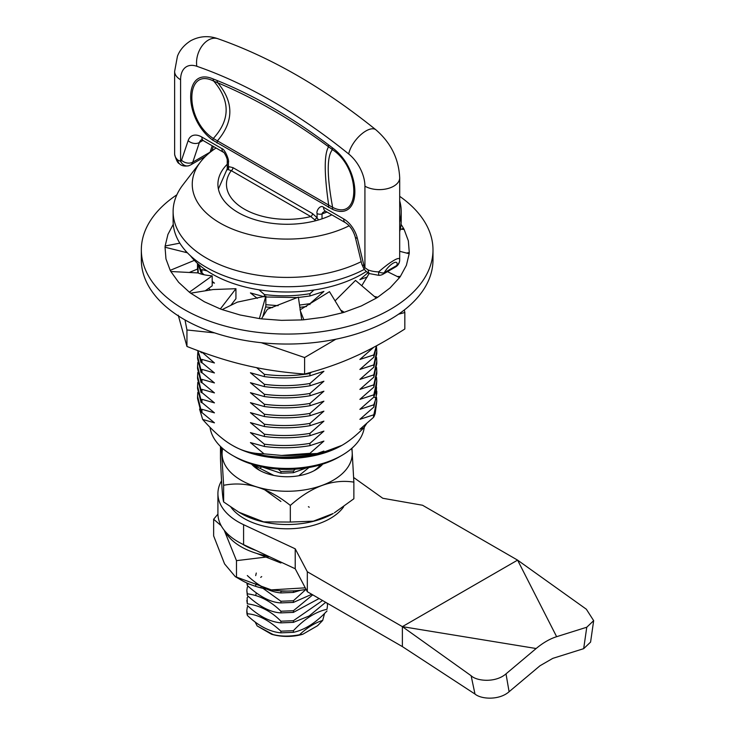 <?xml version="1.0" encoding="UTF-8"?>
<svg xmlns="http://www.w3.org/2000/svg" width="735" height="735" viewBox="0 0 735 735"><rect width="100%" height="100%" fill="white"/><g stroke="black" fill="none" stroke-linecap="round" stroke-linejoin="round"><path stroke-width="1.1" d="M349.162 225.783A94.907 54.794 180 0 1 220.05 223.045A94.907 54.794 180 0 1 200.398 162.086A94.907 54.794 180 0 1 216.062 148.001M331.843 214.84A69.246 39.984 180 0 1 257.994 220.555A69.246 39.984 180 0 1 217.918 184.301A69.246 39.984 180 0 1 227.244 164.254M361.207 261.66A114.054 65.847 180 0 1 239.389 271.362A114.054 65.847 180 0 1 173.111 211.57A114.054 65.847 180 0 1 182.896 184.88L200.398 162.086M399.693 200.866A114.054 65.847 180 0 1 401.218 211.57A114.054 65.847 180 0 1 399.693 222.273M364.33 427.136A77.395 44.679 180 0 1 341.885 455.36L339.01 457.023A73.316 42.327 180 0 1 235.319 457.023L232.435 455.36A77.395 44.679 180 0 1 210.017 427.338M341.885 455.36A77.395 44.679 180 0 1 232.435 455.36M366.627 423.599L363.834 427.816C356.098 435.589 348.785 441.441 341.885 445.382L341.885 445.382A77.395 44.679 180 0 1 232.435 445.382L232.435 445.382C223.495 440.366 213.563 431.721 202.658 419.437L199.571 409.11M341.885 445.382L321.737 452.87C300.009 458.465 278.216 458.842 256.35 454C275.689 458.263 295.966 458.098 317.18 453.504L309.94 453.844A89.615 51.735 180 0 1 281.624 455.443L264.03 453.844C252.335 453.798 241.806 450.978 232.435 445.382M214.455 422.836L202.658 419.437M309.94 304.584L309.94 303.674L323.905 291.437L309.94 295.985L309.94 293.688C294.753 296.223 279.566 296.499 264.38 294.514L258.94 289.792M264.38 294.514L264.38 296.499M264.38 296.802L250.424 292.925L257.287 298.373M263.626 313.799L264.251 314.35M256.607 367.665L264.38 374.335L264.38 376.623L250.424 372.746L264.38 384.313L264.38 386.601L250.424 382.724L264.38 394.291L264.38 396.578L250.424 392.701L264.38 404.268L264.38 406.556L250.424 402.679L264.38 414.237L264.38 416.534L250.424 412.657L264.38 424.224L264.38 426.511L250.424 422.634L264.38 434.201L264.38 436.489L250.415 432.603L264.38 444.179L264.38 446.467L250.424 442.589L264.03 453.844M214.455 422.827L201.95 412.555L201.95 409.303L214.445 412.849L201.95 402.569L201.95 399.316L214.455 402.872L201.95 392.6L201.95 389.339L214.455 392.894L201.95 382.623L201.95 379.361L214.445 382.917L201.95 372.645L201.95 369.383L214.445 372.939L201.95 362.667L201.95 359.406L214.455 362.961L201.95 352.138M205.699 290.481L206.314 290.647M210.43 289.985L208.538 288.451M212.195 282.396L214.455 283.14L212.195 281.404M204.137 274.771L201.95 272.869L201.95 269.607L207.141 270.912M264.38 446.467C279.585 448.46 294.772 448.194 309.94 445.649L323.896 441.101L309.94 453.339L281.624 455.443M309.94 453.844L309.94 453.339M317.18 453.504L323.905 451.069A176.602 101.963 120 0 0 321.728 452.87M367.941 272.777L359.874 279.64L367.243 277.003M373.83 347.205L359.874 359.461L373.83 354.904L373.83 357.201L359.874 369.439L373.83 364.882L373.83 367.178L359.874 379.416L373.83 374.859L373.83 377.156L359.874 389.394L373.83 384.837L373.83 387.134L359.874 399.371L373.83 394.814L373.83 397.111L359.865 409.349L373.83 404.792L373.83 407.089L359.874 419.327L373.83 414.779L373.343 417.526L359.874 429.304L363.834 427.816M309.94 445.649L309.94 443.361L323.905 431.123L309.94 435.671L309.94 433.384L323.905 421.146L309.94 425.703L309.94 423.406L323.896 411.168L309.94 415.725L309.94 413.428L323.896 401.191L309.94 405.738L309.94 403.451L323.905 391.213L309.94 395.77L309.94 393.473L323.905 381.235L309.94 385.792L309.94 383.495L323.905 371.258L309.94 375.815L309.94 373.518L311.328 372.222M309.94 293.688L313.928 290.022M399.693 231.589A114.054 65.847 0 0 0 401.218 220.886L401.218 211.57M173.111 211.57L173.111 220.886A114.054 65.847 0 0 0 241.255 281.165A114.054 65.847 0 0 0 364.257 269.414M201.95 409.303L201.124 410.249L197.55 396.22L197.55 398.517L201.124 412.537L201.95 412.555M197.55 396.22L197.807 392.38M201.95 399.316L201.124 400.263L197.55 386.233L197.55 388.539L201.124 402.56L201.95 402.569M197.55 386.233L197.807 382.402M201.95 389.339L201.124 390.285L197.55 376.274L197.55 378.562L201.124 392.582L201.95 392.6M197.55 376.274L197.807 372.424M201.95 379.361L201.124 380.307L197.55 366.296L197.55 368.584L201.124 382.604L201.95 382.623M197.55 366.296L197.807 362.447M197.55 358.616L201.124 372.627L201.95 372.645M201.95 369.383L201.124 370.33L197.55 356.31L197.807 352.469M197.614 350.549L201.124 362.649L201.95 362.667M201.95 359.406L201.124 360.352L197.88 350.65M200.609 351.652L201.124 352.671L201.95 352.69M197.55 266.511L197.853 272.924M198.312 273.071L197.697 263.589M198 263.856L201.124 272.85L201.95 272.869M201.95 269.607L201.124 270.553L198.671 264.453M201.124 272.85L201.124 270.553M201.124 352.671L201.124 351.835M201.124 362.649L201.124 360.352M201.124 372.627L201.124 370.33M201.124 382.604L201.124 380.307M201.124 392.582L201.124 390.285M201.124 402.56L201.124 400.263M201.124 412.537L201.124 410.249M309.94 443.361C294.753 445.897 279.566 446.173 264.38 444.179M264.38 436.489C279.566 438.483 294.753 438.207 309.94 435.671M309.94 433.384C294.772 435.919 279.576 436.186 264.38 434.201M264.38 426.511C279.576 428.505 294.772 428.239 309.94 425.703M309.94 423.406C294.744 425.942 279.557 426.217 264.38 424.224M264.38 416.534C279.557 418.527 294.744 418.261 309.94 415.725M309.94 413.428C294.744 415.964 279.557 416.231 264.38 414.237M264.38 406.556C279.557 408.55 294.744 408.283 309.94 405.738M309.94 403.451C294.753 405.986 279.566 406.262 264.38 404.268M264.38 396.578C279.566 398.572 294.753 398.306 309.94 395.77M309.94 393.473C294.772 396.009 279.576 396.275 264.38 394.291M264.38 386.601C279.576 388.594 294.772 388.328 309.94 385.792M309.94 383.495C294.744 386.031 279.557 386.307 264.38 384.313M264.38 376.623C279.557 378.617 294.744 378.35 309.94 375.815M309.94 373.518C294.744 376.054 279.557 376.32 264.38 374.335M265.601 306.936L272.501 307.634M299.862 307.322L306.513 306.504M309.94 303.674L299.531 305.062M278.161 305.677L265.859 304.676M265.859 296.995L297.381 297.574M298.401 297.491L309.94 295.985M373.83 416.956A89.615 51.735 180 0 0 375.19 413.493L376.779 401.218L373.83 414.779M376.54 397.369L376.779 401.209M373.83 407.089L376.779 393.519M376.54 387.391L376.026 398.113L373.83 404.792M373.83 397.111L376.026 390.423L376.779 381.254M376.54 377.413L376.779 381.263L373.83 394.814M373.83 387.134L376.779 373.582L376.779 371.276L373.83 384.837M376.54 367.436L376.779 371.276M373.83 377.156L376.779 363.586L376.779 361.298L373.83 374.859M376.54 357.458L376.779 361.289M373.83 367.178L376.779 353.608L376.779 351.321L373.83 364.882M376.54 347.48L376.779 351.33M373.83 357.201L376.706 345.661M376.458 345.799L373.83 354.904M223.615 152.365L223.587 152.338A8.149 4.704 -60 0 1 221.933 148.635C225.002 149.168 229.495 160.735 228.438 162.361L228.438 166.551L232.986 167.653A2.444 1.415 -60 0 1 231.259 170.649L227.969 169.537A2.444 1.948 80.3 0 0 228.438 166.551L227.244 168.719M315.784 220.702L310.804 216.568A2.444 1.415 120 0 0 312.531 213.582L317.079 217.735L317.079 213.545C316.022 210.697 320.524 204.312 323.584 207.325L343.677 218.92A20.369 11.76 -120 0 1 357.366 238.315A8.149 3.023 166.4 0 1 355.216 236.909L361.813 264.177A8.149 3.023 -13.6 0 0 363.972 265.592L357.366 238.315M213.113 78.939A379.977 219.379 60 0 1 217.027 80.473C254.31 95.532 291.464 116.984 328.49 144.823A381.18 220.077 60 0 1 332.404 147.808C362.41 169.721 362.199 222.347 332.679 209.401L212.838 140.21C183.327 119.07 183.144 65.985 213.113 78.939A8.149 5.421 110.9 0 0 213.784 81.153A828.878 599.301 83.3 0 1 217.735 82.798C255.036 98.416 291.979 119.741 328.563 146.779A828.878 632.835 80.3 0 1 332.422 149.646C360.573 167.727 361.197 221.979 332.633 207.371L213.306 138.474C184.384 119.906 184.843 66.251 213.784 81.153C230.422 100.851 230.257 119.952 213.306 138.474A8.149 3.859 -52.4 0 0 212.838 140.21M332.404 147.808A8.149 3.859 127.7 0 0 332.422 149.646C326.772 156.481 326.845 175.72 332.633 207.371A8.149 5.411 -69 0 0 332.679 209.401M328.462 207.408A8.149 4.787 -60.9 0 1 328.701 205.194C324.144 173.708 324.098 154.24 328.563 146.779A8.149 3.932 127 0 1 328.49 144.823M217.055 143.095A8.149 4.621 -59.1 0 1 217.367 140.918C233.877 121.597 233.996 102.22 217.735 82.798A8.149 5.365 111.8 0 1 217.027 80.473M327.002 212.048A68.842 39.745 180 0 1 322.031 213.913L322.674 212.617L325.274 211.055A8.149 4.704 -60 0 1 323.584 207.325M318.448 219.958L317.079 217.735L314.773 219.646M226.784 170.015L227.969 169.537M363.926 268.946C366.802 272.152 368.75 273.723 369.788 273.659L369.788 273.659A8.149 3.629 110.6 0 1 368.207 269.975L364.927 267.733A8.149 0.781 146.1 0 0 363.926 268.946L361.813 264.177M368.207 269.975A20.369 11.76 0 0 0 378.617 271.877C384.478 266.814 389.118 263.259 392.545 261.219C397.267 258.224 399.647 257.728 399.684 259.712L399.693 177.861A20.369 11.76 180 0 1 387.125 188.73A20.369 11.76 180 0 1 364.927 186.175A28.518 16.464 60 0 0 348.702 153.973A549.899 317.492 60 0 0 196.815 66.279A28.518 16.464 60 0 0 180.589 79.747L180.589 161.305L177.925 160.12A20.369 11.76 0 0 1 174.636 154.111L174.627 71.433L177.438 56.246C178.384 53.82 181.251 46.682 190.861 40.655C199.552 36.088 208.565 35.445 217.9 38.725A20.369 13.827 109.2 0 0 202.391 45.478A20.369 13.827 109.2 0 0 196.815 66.279M369.788 273.659L378.736 275.322L378.617 271.877A8.149 4.235 34.2 0 0 384.249 272.74C389.1 264.058 398.829 258.435 396.891 265.436A8.149 7.313 2.2 0 0 399.684 260.208A8.149 8.149 0 0 1 395.614 266.934A8.149 4.704 -120 0 0 396.891 265.436L384.249 272.74A8.149 4.704 60 0 1 382.981 274.238L395.614 266.934M221.933 148.635L201.849 137.041A20.369 11.76 -120 0 0 188.151 140.624L181.545 160.267A4.07 2.352 60 0 1 180.589 161.305A8.149 6.606 71.6 0 0 188.913 165.706A8.149 6.606 71.6 0 0 188.923 165.706L190.677 164.916A12.219 7.056 60 0 0 192.79 162.159L210.072 152.182L212.222 145.778M174.627 153.137L174.636 154.084A8.149 0.937 -1 0 0 174.636 154.084A8.149 0.937 -1 0 0 174.636 154.111A8.149 6.652 176.5 0 0 174.645 154.442C176.216 160.193 177.787 163.262 179.349 163.648A8.149 5.577 -48.5 0 1 177.925 160.12M306.32 467.947L293.403 472.706L293.403 471.043L295.286 469.16M293.403 471.043L280.917 471.539L278.207 469.105M327.002 610.95C315.986 622.729 304.786 629.858 293.403 632.339L293.403 630.694C304.492 618.861 315.692 611.731 327.002 609.297L327.488 605.447L327.002 609.297M325.669 602.314L309.141 615.985L293.403 622.361L293.403 620.707L322.564 600.513M319.1 598.52L293.403 612.393L293.403 610.73L312.733 594.845M311.796 594.303L293.403 602.415L293.403 600.752L305.907 589.452M300.79 590.205L293.403 592.438L293.403 590.866M298.833 475.738L308.957 467.506M322.683 620.441L317.584 625.705L302.829 634.231L299.531 634.746C307.221 627.571 314.938 622.802 322.683 620.441L324.594 613.348M248.191 596.296L247.135 597.803L247.318 603.812C260.034 605.539 271.233 611.336 280.917 621.204L280.917 622.867L293.403 622.361M248.191 586.319L247.318 587.118L246.831 590.471L247.318 593.834C259.354 595.24 270.553 601.037 280.917 611.226L280.917 612.889L293.403 612.393M248.2 606.274L247.318 607.073L246.831 610.436L247.318 613.789C257.728 614.386 268.927 620.184 280.917 631.181L280.917 632.844L293.403 632.339M280.917 471.539L280.917 473.202L293.403 472.706M293.403 600.752L280.917 601.248L280.917 602.911L293.403 602.415M293.403 610.73L280.917 611.226M293.403 620.707L280.917 621.204M325.486 602.489L327.332 603.279L327.488 605.447M299.531 634.746C289.691 636.611 280.871 636.547 273.089 634.535L271.5 634.231A34.214 19.753 0 0 0 302.829 634.231M260.695 467.598L261.706 466.844M280.917 473.202L261.559 466.753M280.917 501.472L263.02 488.582M273.769 475.407L254.485 465.521M308.388 506.7L309.242 507.224M256.763 553.427L280.917 563.001M255.688 575.615L256.285 573.043M255.688 585.584L256.285 583.02M260.704 577.352L261.706 576.598M255.688 595.561L256.285 592.998M260.704 587.329L261.706 586.576M246.831 590.471L247.318 595.497C259.345 606.605 270.544 612.402 280.917 612.889M246.859 582.974L247.318 585.519C259.657 596.719 270.857 602.516 280.917 602.911M247.318 575.542C258.61 586.144 269.8 591.941 280.917 592.934L293.403 592.438M255.164 622.086L257.167 625.944L271.5 634.231M293.403 630.694L280.917 631.181M273.089 634.535L257.176 625.963M246.831 610.436L246.831 611.676A40.324 23.281 180 0 0 247.318 615.278L247.833 615.921C259.042 626.266 270.067 631.907 280.917 632.844M246.831 600.449L247.318 603.812M280.917 622.867C269.828 621.883 258.628 616.077 247.318 605.465M247.318 615.278L247.318 613.789M292.144 590.931L280.917 591.271L280.917 592.934M280.917 591.271L280.448 590.839M280.917 601.248L263.011 588.358M249.845 584.251L247.318 583.856L247.125 583.085M247.318 585.519L247.318 583.856M247.318 595.497L247.318 593.834M178.228 315.205L186.947 346.461L186.947 329.969L185 319.936M186.947 346.461C208.722 355.033 228.337 361.317 245.784 365.304C263.231 369.494 282.846 372.406 304.612 374.041L304.612 357.55L261.283 342.712M214.611 332.891L186.947 329.969M304.612 374.041C323.161 369.181 339.855 363.356 354.72 356.576C369.586 349.998 386.288 340.81 404.829 329.004L404.829 312.513L398.517 314.212M335.858 339.212L304.612 357.55M404.342 309.968L404.829 312.513M197.743 272.097A90.433 52.213 0 0 0 197.54 272.906M238.866 512.203L241.144 513.517A65.075 37.568 0 0 0 333.175 513.517L313.367 521.17L290.325 522.052L263.635 521.878L238.866 512.203L223.633 501.932C222.576 498.55 221.52 484.08 220.463 458.521L220.463 446.43M351.955 448.194L353.866 482.132L353.866 498.762L334.379 512.819M320.359 464.832A35.85 20.699 180 0 1 313.873 470.823M260.447 470.823A35.85 20.699 180 0 1 253.97 464.832M290.325 522.052L290.325 505.423C268.1 487.617 245.867 480.911 223.633 485.302L223.633 501.932M353.866 482.132C332.689 478.807 311.502 486.57 290.325 505.423M223.633 485.302L221.318 447.248M322.794 464.088A39.92 23.051 180 0 1 315.388 469.996A39.92 23.051 180 0 1 258.931 469.996A39.92 23.051 180 0 1 251.526 464.088M351.606 448.506A65.075 37.568 180 0 1 309.61 488.959A65.075 37.568 180 0 1 232.223 473.836A65.075 37.568 180 0 1 222.714 448.506M399.693 196.337A145.824 84.194 180 0 1 432.988 249.872A145.824 84.194 180 0 1 287.164 334.067A145.824 84.194 180 0 1 141.331 249.872A145.824 84.194 180 0 1 176.869 194.803M173.258 224.313L167.929 234.428L165.145 246.004A122.203 70.551 0 0 0 165.044 247.236L165.963 258.913L170.208 270.333A122.203 70.551 0 0 0 170.842 271.509L178.623 282.295L189.382 292.19A122.203 70.551 0 0 0 190.677 293.173L204.376 301.773L220.344 308.948A122.203 70.551 0 0 0 222.145 309.61L240.115 314.993L259.372 318.577A122.203 70.551 0 0 0 261.449 318.852L281.523 320.35L301.745 319.927A122.203 70.551 0 0 0 303.858 319.771L323.611 317.217L342.363 312.816A122.203 70.551 0 0 0 344.256 312.256L361.308 305.962L376.32 298.125L355.519 280.402L335.077 300.854M374.4 296.49L377.772 297.216L390.055 287.936L399.528 277.61A122.203 70.551 0 0 0 400.345 276.47L406.4 265.326L409.174 253.75A122.203 70.551 0 0 0 409.276 252.518L408.357 240.841L404.112 229.421A122.203 70.551 0 0 0 403.478 228.245L401.062 224.313M377.772 297.216A122.203 70.551 180 0 1 376.32 298.125M141.331 249.872L141.331 259.85A145.824 84.194 0 0 0 287.164 344.044A145.824 84.194 0 0 0 432.988 259.85L432.988 249.872M170.208 270.333L194.398 260.365M197.494 263.406L197.494 269.074L189.244 272.474M187.388 252.794L165.044 247.236M179.818 243.138L165.145 246.004L165.145 247.263M186.479 251.811L184.788 252.142M401.135 229.237L403.478 228.245L403.478 229.384M404.112 229.421L400.309 229.182M406.565 253.07L409.276 252.518M409.174 253.75L399.693 251.296M397.286 276.498L400.345 276.47M399.528 277.61L387.455 271.647M369.2 273.42L361.767 285.722M340.7 310.096L344.256 312.256M342.363 312.816L329.482 291.666L299.963 309.922M300.431 311.098L303.858 319.771M301.745 319.927L298.346 297.115L267.448 309.224L261.449 318.852M259.372 318.577L265.859 296.086L237.313 302.14L222.145 309.61M265.859 296.086L265.859 306.063L262.781 316.712M220.344 308.948L235.935 288.699L213.187 289.535L190.677 293.173M235.935 288.699L235.935 298.676L230.799 305.347M189.382 292.19L212.195 275.855C205.938 275.331 201.197 274.357 197.991 272.924L170.842 271.509M212.195 275.855L212.195 285.832L205.221 290.821M230.983 507.242A60.941 35.179 0 0 0 334.719 515.602A60.941 35.179 0 0 0 343.658 506.792M190.466 255.808A105.904 61.143 0 0 0 212.277 274.1A105.904 61.143 0 0 0 366.223 271.546M474.994 694.051C481.296 699.389 499.322 700.381 509.098 691.727A12271.477 7084.977 -60 0 1 506.011 673.857C495.509 683.072 476.592 681.161 471.135 675.741A6193.514 3734.186 117.7 0 0 474.994 694.051L402.376 646.598L402.376 626.643L536.146 648.518C542.972 642.822 549.808 638.871 556.634 636.694L586.769 627.231A12271.477 7084.977 -60 0 1 583.673 648.665L552.793 658.367L539.986 665.763L509.098 691.727M506.011 673.857L536.146 648.518M353.654 477.493L382.788 498.266L422.533 505.248L517.587 560.125L402.376 626.643L471.135 675.741M556.634 636.694L517.587 560.125L586.346 609.223L593.669 620.662L586.769 627.231M583.673 648.665L590.582 642.096L593.669 620.662M402.376 626.643L307.322 571.766L295.222 548.815L243.588 524.68A69.246 39.984 180 0 1 217.918 493.608A69.246 39.984 180 0 1 221.547 480.819M217.918 493.608L217.918 513.563A69.246 39.984 0 0 0 243.588 544.635L295.222 568.771L307.322 591.721L307.322 571.766M307.322 591.721L402.376 646.598M295.222 568.771L295.222 548.815M305.273 587.835L271.298 589.883L235.283 576.653L241.144 580.034A65.075 37.568 0 0 0 243.34 581.247A65.075 37.568 0 0 0 306.109 589.415M235.283 576.653L224.57 563.901L213.637 535.879L213.637 519.25L217.918 514.114M236.486 577.278L236.486 560.649L224.203 530.211M221.18 525.7L213.637 519.25M269.322 556.661L236.486 560.649M268.247 556.165A65.075 37.568 180 0 1 224.791 530.936M242.247 543.992A60.941 35.179 0 0 0 256.092 550.478M373.904 396.946L376.026 398.113M363.972 265.592A4.07 2.352 60 0 0 364.927 267.733L364.927 186.175M232.986 167.653L312.531 213.582M201.849 137.041A8.149 4.704 120 0 0 203.531 140.762L223.596 152.347C223.027 150.436 227.85 158.567 227.244 160.699L227.244 160.699A4.07 2.352 0 0 0 228.438 162.361M322.031 218.837L322.031 213.913A4.07 2.352 180 0 1 317.079 213.545M325.274 211.055L345.358 222.65A8.149 4.704 -60 0 1 343.677 218.92M310.804 216.568A60.693 35.041 180 0 1 244.24 209.071A60.693 35.041 180 0 1 231.259 170.649L310.804 216.568M227.244 168.572A2.444 2.389 -174.8 0 1 227.234 168.82L218.387 188.978M209.989 152.402A12.219 7.056 -120 0 0 210.072 152.182A8.149 5.926 18.6 0 0 212.314 149.563L213.361 146.44M180.589 79.747A20.369 11.76 180 0 1 174.627 71.433M181.545 160.267A8.149 5.926 18.6 0 0 192.79 162.159L199.387 142.517A8.149 5.926 -161.4 0 1 188.151 140.624M201.271 139.898A12.219 7.056 -120 0 0 199.387 142.517L202.952 140.458M217.9 38.725C271.022 57.358 323.685 87.722 375.897 129.81A20.369 9.233 128.9 0 0 360.775 134.744A20.369 9.233 128.9 0 0 348.702 153.973M243.588 544.635L243.588 524.68M197.55 356.31L197.55 358.606M376.779 391.231L376.779 393.528M227.244 160.699L227.234 168.829M345.358 222.65C349.897 225.535 353.186 230.285 355.216 236.909M378.736 275.322A8.149 8.149 0 0 0 382.981 274.238M399.693 259.519L399.684 260.19M211.652 151.107L212.314 149.563M179.349 163.648C181.361 165.844 184.549 166.533 188.913 165.706M201.5 139.76L203.531 140.762M205.534 156.344L190.677 164.916M375.897 129.81C390.855 142.755 398.783 158.769 399.693 177.861"/></g></svg>

